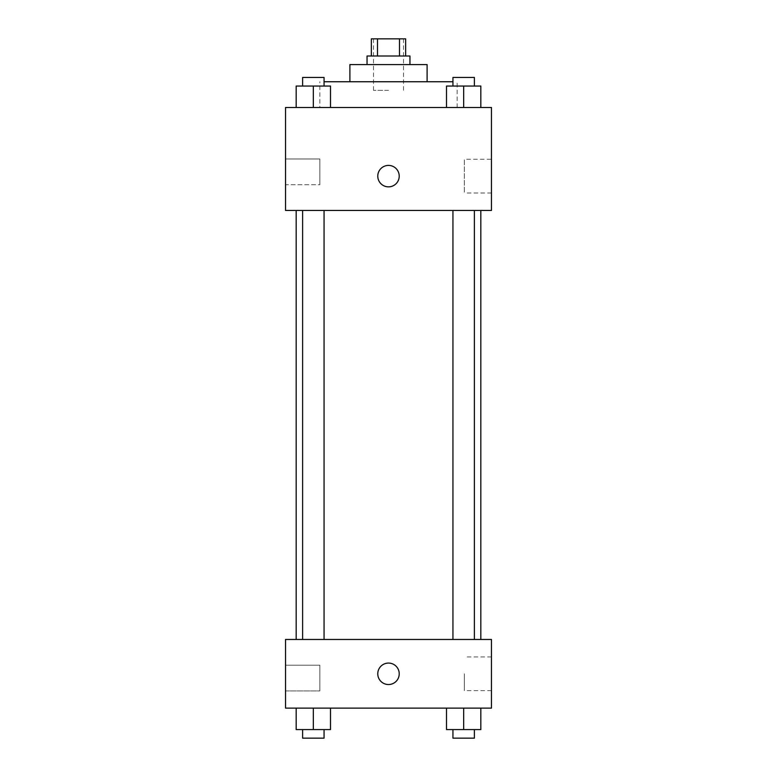 <?xml version="1.0" encoding="UTF-8"?>
<svg xmlns="http://www.w3.org/2000/svg" width="777" height="777" viewBox="0 0 777 777"><rect width="100%" height="100%" fill="white"/><g stroke="black" fill="none" stroke-linecap="round" stroke-linejoin="round"><path stroke-width="0.58" stroke-dasharray="3.88 2.91" d="M388.5 90.336L373.484 90.336L388.5 90.336M388.5 38.85L373.484 38.85L388.5 38.85M399.504 56.012L399.504 38.85L405.662 38.85L405.662 56.012L377.496 56.012L405.662 56.012M399.504 38.85L371.338 38.85L371.338 56.012L377.496 56.012L371.338 56.012M409.955 56.012L367.045 56.012M367.045 64.588L409.955 64.588L367.045 64.588M377.496 56.012L377.496 38.85M427.107 64.588L349.893 64.588M349.893 81.75L427.107 81.75L349.893 81.75M452.942 81.75L324.058 81.75M319.862 107.488L457.138 107.488L319.862 107.488L319.862 81.75M491.462 107.488L285.538 107.488L285.538 210.46L491.462 210.46L491.462 107.488M296.173 107.488L330.497 107.488L296.173 107.488L330.497 107.488L296.173 107.488L313.335 107.488L313.335 86.043L296.173 86.043L324.058 86.043L296.173 86.043L296.173 107.488L313.335 107.488L296.173 107.488L296.173 86.043L296.173 107.488L330.497 107.488L313.335 107.488L313.335 86.043L330.497 86.043L302.612 86.043L330.497 86.043L330.497 107.488L330.497 86.043M446.503 107.488L480.827 107.488L446.503 107.488L480.827 107.488L446.503 107.488L463.665 107.488L463.665 86.043L446.503 86.043L474.388 86.043L446.503 86.043L446.503 107.488L463.665 107.488L446.503 107.488L446.503 86.043L446.503 107.488L480.827 107.488L463.665 107.488L463.665 86.043L480.827 86.043L452.942 86.043L480.827 86.043L480.827 107.488L480.827 86.043M399.223 176.136A10.723 10.723 0 0 0 383.139 166.851A10.723 10.723 0 0 0 383.139 185.421A10.723 10.723 0 0 0 399.223 176.136A10.723 10.723 0 0 1 383.139 185.421A10.723 10.723 0 0 1 383.139 166.851A10.723 10.723 0 0 1 399.223 176.136M491.462 159.266L491.462 193.007L491.462 159.266L464.355 159.266L464.355 193.007L464.355 159.266M377.777 176.136A10.723 10.723 0 0 0 393.861 185.421A10.723 10.723 0 0 0 393.861 166.851A10.723 10.723 0 0 0 377.777 176.136M285.538 184.712L285.538 158.974L285.538 184.712L285.538 158.974L285.538 184.712L319.862 184.712L319.862 158.974L319.862 184.712L319.862 158.974L319.862 184.712L285.538 184.712M463.665 210.46L474.388 210.46L463.665 210.46M313.335 210.46L302.612 210.46L313.335 210.46M388.5 210.46L296.173 210.46L388.5 210.46M388.5 639.471L296.173 639.471L388.5 639.471M463.665 639.471L474.388 639.471L463.665 639.471M313.335 639.471L302.612 639.471L313.335 639.471M491.462 639.471L285.538 639.471L285.538 708.119L491.462 708.119L491.462 639.471M285.538 678.088L285.538 665.219L285.538 678.088M480.827 729.574L480.827 708.119L480.827 729.574L463.665 729.574L480.827 729.574L463.665 729.574L463.665 708.119L480.827 708.119L446.503 708.119L480.827 708.119L446.503 708.119L480.827 708.119L446.503 708.119L480.827 708.119L463.665 708.119L463.665 729.574L446.503 729.574L446.503 708.119L446.503 729.574L474.388 729.574L446.503 729.574L446.503 708.119M330.497 729.574L330.497 708.119L330.497 729.574L313.335 729.574L330.497 729.574L313.335 729.574L313.335 708.119L330.497 708.119L296.173 708.119L330.497 708.119L296.173 708.119L330.497 708.119L296.173 708.119L330.497 708.119L313.335 708.119L313.335 729.574L296.173 729.574L296.173 708.119L296.173 729.574L324.058 729.574L296.173 729.574L296.173 708.119M285.538 690.957L319.862 690.957L319.862 665.219L319.862 690.957L319.862 665.219L319.862 690.957L285.538 690.957M491.462 673.795L491.462 656.924L491.462 673.795M388.5 663.072A10.723 10.723 0 0 0 379.215 679.156A10.723 10.723 0 0 0 397.785 679.156A10.723 10.723 0 0 0 388.5 663.072A10.723 10.723 0 0 1 397.785 679.156A10.723 10.723 0 0 1 379.215 679.156A10.723 10.723 0 0 1 388.5 663.072M464.355 673.795L464.355 690.666L464.355 673.795M388.5 684.527A10.723 10.723 0 0 0 397.785 668.434A10.723 10.723 0 0 0 379.215 668.434A10.723 10.723 0 0 0 388.5 684.527M452.942 729.574L452.942 738.15L474.388 738.15L452.942 738.15L474.388 738.15L474.388 729.574L452.942 729.574L474.388 729.574M463.665 729.574L463.665 708.119M302.612 729.574L302.612 738.15L324.058 738.15L302.612 738.15L324.058 738.15L324.058 729.574L302.612 729.574L324.058 729.574M313.335 729.574L313.335 708.119M452.942 86.043L452.942 77.457L474.388 77.457L452.942 77.457L474.388 77.457L474.388 86.043M463.665 107.488L463.665 86.043M302.612 86.043L302.612 77.457L324.058 77.457L302.612 77.457L324.058 77.457L324.058 86.043M313.335 107.488L313.335 86.043M373.484 38.85L373.484 90.336M403.516 38.85L403.516 90.336M457.138 107.488L457.138 81.75M491.462 193.007L464.355 193.007M285.538 158.974L319.862 158.974L285.538 158.974M324.058 639.471L324.058 210.46M302.612 639.471L302.612 210.46M474.388 639.471L474.388 210.46M452.942 639.471L452.942 210.46M285.538 665.219L319.862 665.219L285.538 665.219M491.462 656.924L464.355 656.924M491.462 690.666L464.355 690.666"/><path stroke-width="1.17" d="M377.496 56.012L377.496 38.85L371.338 38.85L371.338 56.012M377.496 38.85L405.662 38.85L405.662 56.012M399.504 56.012L399.504 38.85M367.045 64.588L367.045 56.012L409.955 56.012L409.955 64.588M349.893 81.75L349.893 64.588L427.107 64.588L427.107 81.75M324.058 81.75L452.942 81.75M285.538 107.488L491.462 107.488L491.462 210.46L285.538 210.46L285.538 107.488M377.777 176.136A10.723 10.723 0 0 1 393.861 166.851A10.723 10.723 0 0 1 393.861 185.421A10.723 10.723 0 0 1 377.777 176.136M285.538 639.471L491.462 639.471L491.462 708.119L285.538 708.119L285.538 639.471M388.5 684.527A10.723 10.723 0 0 1 379.215 668.434A10.723 10.723 0 0 1 397.785 668.434A10.723 10.723 0 0 1 388.5 684.527M446.503 708.119L446.503 729.574L480.827 729.574L480.827 708.119L480.827 729.574M463.665 729.574L463.665 708.119M474.388 729.574L474.388 738.15L452.942 738.15L452.942 729.574M296.173 708.119L296.173 729.574L330.497 729.574L330.497 708.119L330.497 729.574M313.335 729.574L313.335 708.119M324.058 729.574L324.058 738.15L302.612 738.15L302.612 729.574M446.503 107.488L446.503 86.043L480.827 86.043L480.827 107.488L480.827 86.043M463.665 107.488L463.665 86.043M474.388 86.043L474.388 77.457L452.942 77.457L452.942 86.043M296.173 107.488L296.173 86.043L330.497 86.043L330.497 107.488L330.497 86.043M313.335 107.488L313.335 86.043M324.058 86.043L324.058 77.457L302.612 77.457L302.612 86.043M480.827 639.471L480.827 210.46M296.173 639.471L296.173 210.46M452.942 210.46L452.942 639.471M474.388 210.46L474.388 639.471M324.058 639.471L324.058 210.46M302.612 639.471L302.612 210.46"/></g></svg>
